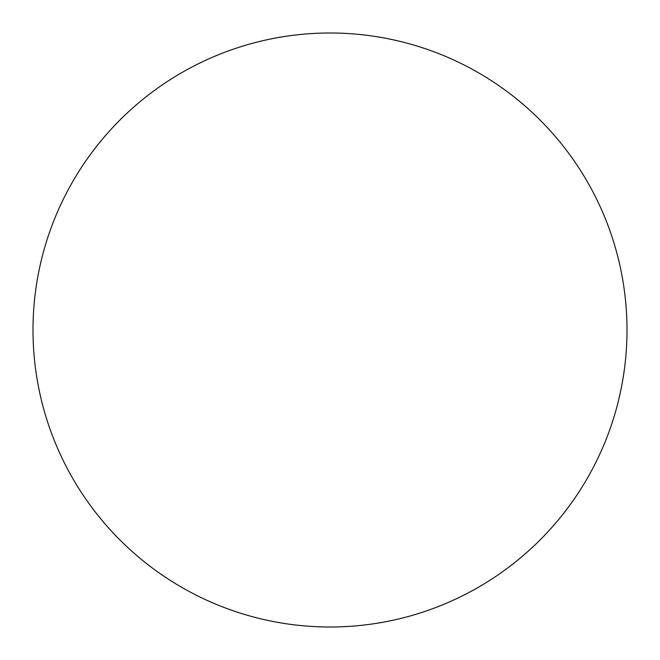 <?xml version="1.0" encoding="UTF-8"?>
<svg xmlns="http://www.w3.org/2000/svg" width="660" height="660" viewBox="0 0 660 660"><rect width="100%" height="100%" fill="white"/><g stroke="black" fill="none" stroke-linecap="round" stroke-linejoin="round"><path stroke-width="0.99" d="M627 330A297 297 0 0 1 330 627A297 297 0 0 1 33 330A297 297 0 0 1 330 33A297 297 0 0 1 627 330"/></g></svg>
